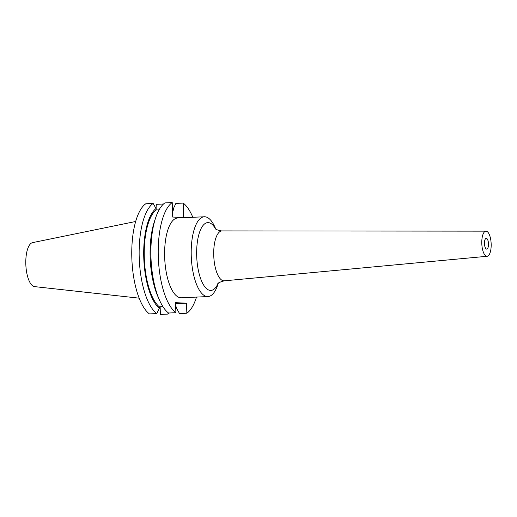 <?xml version="1.0" encoding="UTF-8"?>
<svg xmlns="http://www.w3.org/2000/svg" width="517" height="517" viewBox="0 0 517 517"><rect width="100%" height="100%" fill="white"/><g stroke="black" fill="none" stroke-linecap="round" stroke-linejoin="round"><path stroke-width="0.78" d="M175.58 303.408L176.452 303.253L175.567 303.162M215.763 229.005L215.059 227.415A39.938 14.831 87.4 0 0 204.803 216.765A39.938 14.831 87.4 0 0 204.286 216.765L177.699 217.993A39.938 14.831 87.4 0 0 164.69 257.88A39.938 14.831 87.4 0 0 180.866 297.786A39.938 14.831 87.4 0 0 181.383 297.786L207.97 296.558A39.938 14.831 87.4 0 0 217.715 284.957L218.271 283.316M204.286 216.765A39.938 14.831 87.4 0 0 191.277 256.652A39.938 14.831 87.4 0 0 207.446 296.558A39.938 14.831 87.4 0 0 207.97 296.558M486.064 231.157A12.582 4.672 87.4 0 0 485.98 231.151A12.582 4.672 87.4 0 0 481.799 243.604A12.582 4.672 87.4 0 0 486.898 256.283A12.582 4.672 87.4 0 0 487.137 256.283A12.582 4.672 87.4 0 0 491.15 243.617A12.582 4.672 87.4 0 0 486.064 231.157M486.297 238.337A5.39 2.003 -92.6 0 1 488.481 243.72A5.39 2.003 -92.6 0 1 486.73 249.104A5.39 2.003 -92.6 0 1 486.659 249.104A5.39 2.003 -92.6 0 1 484.474 243.72A5.39 2.003 -92.6 0 1 486.232 238.337A5.39 2.003 -92.6 0 1 486.297 238.337M135.648 221.502L32.539 242.635A22.057 8.188 87.4 0 0 25.85 264.982A22.057 8.188 87.4 0 0 34.568 286.618L139.183 298.167M160.134 306.749L160.386 314.439L167.779 314.097A57.057 21.191 87.4 0 0 169.156 313.005M163.521 203.995L156.735 204.305L156.922 209.941M167.779 314.097L168.355 312.882M175.696 307.059L176.614 307.02L176.659 308.481L179.515 313.554L186.85 313.218A57.057 21.191 87.4 0 0 196.499 297.088M172.484 210.251L173.402 210.206L173.35 208.745L175.864 203.42L183.192 203.084A57.057 21.191 87.4 0 1 192.815 217.295M145.775 203.782A57.057 21.191 87.4 0 0 131.835 258.099A57.057 21.191 87.4 0 0 149.426 313.916L156.813 313.573A57.057 21.191 87.4 0 1 139.222 257.757A57.057 21.191 87.4 0 1 153.161 203.44L145.775 203.782M159.074 209.837L156.063 209.98L156.018 208.519A52.049 19.329 87.4 0 0 143.771 257.724A52.049 19.329 87.4 0 0 159.326 308.255L156.813 313.573M156.018 208.519L153.161 203.44M156.063 209.98A50.647 18.806 87.4 0 0 144.295 257.744A50.647 18.806 87.4 0 0 159.275 306.788L159.326 308.255M162.926 306.62L159.275 306.788M183.192 203.084L183.677 217.567L172.71 217.05L172.232 202.561L164.904 202.903A57.057 21.191 87.4 0 0 155.649 217.799L154.421 221.476A52.049 19.329 87.4 0 0 157.879 296.461L159.443 300.009A57.057 21.191 87.4 0 0 168.555 313.031L175.883 312.695L175.554 302.671L186.514 303.195L175.586 303.699M155.649 217.799A57.057 21.191 87.4 0 0 159.443 300.009M186.85 313.218L186.514 303.195M172.232 202.561A57.057 21.191 87.4 0 0 158.292 256.878A57.057 21.191 87.4 0 0 175.883 312.695M218.032 283.536A33.948 12.608 -92.6 0 1 210.458 290.425A33.948 12.608 -92.6 0 1 196.693 255.909A33.948 12.608 -92.6 0 1 208.209 222.601A33.948 12.608 -92.6 0 1 215.511 228.805M222.213 230.925A24.978 9.28 87.4 0 0 222.052 230.925A24.978 9.28 87.4 0 0 213.747 255.657A24.978 9.28 87.4 0 0 223.867 280.834A24.978 9.28 87.4 0 0 224.352 280.821C220.048 281.972 217.838 282.986 217.735 283.872M485.98 231.151L221.489 230.912C217.541 230.123 215.44 229.322 215.175 228.501M487.137 256.283L224.352 280.821"/></g></svg>
